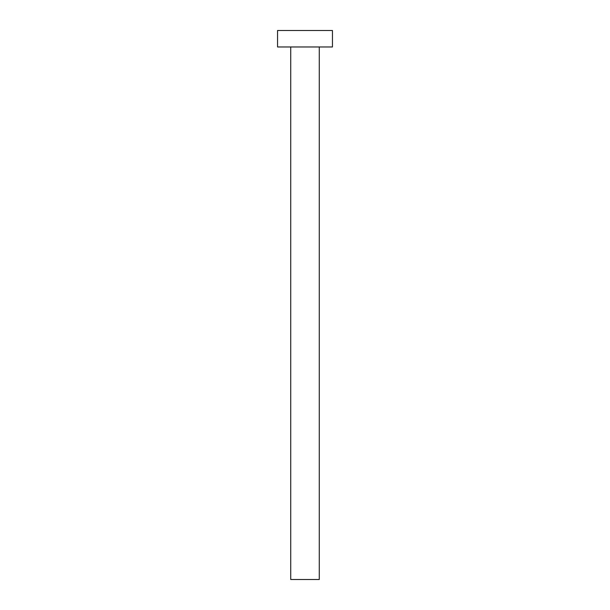 <?xml version="1.0" encoding="UTF-8"?>
<svg xmlns="http://www.w3.org/2000/svg" width="610" height="610" viewBox="0 0 610 610"><rect width="100%" height="100%" fill="white"/><g stroke="black" fill="none" stroke-linecap="round" stroke-linejoin="round"><path stroke-width="0.91" d="M290.726 46.97L290.726 579.5L319.274 579.5L319.274 46.97L319.274 579.5L290.726 579.5L290.726 46.97M277.55 30.5L277.55 46.97L332.45 46.97L332.45 30.5L277.55 30.5L277.55 46.97L332.45 46.97L332.45 30.5L277.55 30.5"/></g></svg>
